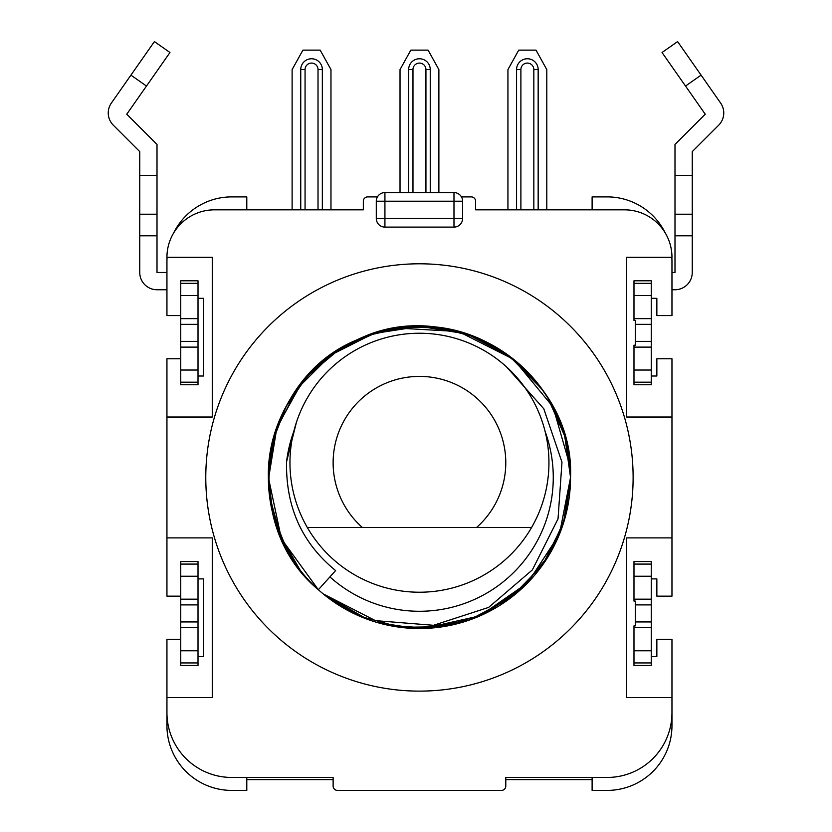 <?xml version="1.0" encoding="UTF-8"?>
<svg xmlns="http://www.w3.org/2000/svg" width="832" height="832" viewBox="0 0 832 832"><rect width="100%" height="100%" fill="white"/><g stroke="black" fill="none" stroke-linecap="round" stroke-linejoin="round"><path stroke-width="1.25" d="M166.941 272.48L157.009 272.48L157.009 235.789L139.745 235.789L139.745 272.48A17.264 17.264 0 0 0 157.009 289.744L166.941 289.744M130.915 75.14L146.484 86.039L169.967 52.499L154.409 41.6L111.363 103.064A17.264 17.264 0 0 0 113.298 125.174L139.745 151.622L139.745 235.789L157.009 235.789L157.009 214.209L139.745 214.209M180.752 283.338L180.752 280.8L198.016 280.8L198.016 295.506L180.752 295.506L180.752 283.338L198.016 283.338M180.752 370.042L180.752 382.2L198.016 382.2L198.016 370.042L180.752 370.042L180.752 295.506M198.016 382.2L198.016 384.738L180.752 384.738L180.752 382.2M146.484 86.039L126.755 114.213L157.009 144.466L157.009 214.209M198.016 370.042L198.016 324.345L180.752 324.345M198.016 295.506L198.016 324.345M198.016 376.022L203.632 376.022L203.632 298.324L198.016 298.324M651.248 382.2L651.248 384.738L633.984 384.738L633.984 382.2L651.248 382.2L651.248 370.042L633.984 370.042L633.984 345.197L635.274 345.197L635.274 320.382L633.984 320.382L633.984 295.506L651.248 295.506L651.248 324.345L635.274 324.345M635.274 341.38L651.248 341.38L651.248 370.042M651.248 341.38L651.248 324.345M651.248 283.338L633.984 283.338L633.984 280.8L651.248 280.8L651.248 295.506M671.819 257.317A64.75 64.75 0 0 1 671.965 261.633L671.965 315.588L656.854 315.588L656.854 298.324L651.248 298.324M633.984 283.338L633.984 295.506M633.984 370.042L633.984 382.2M651.248 662.938L651.248 665.486L633.984 665.486L633.984 662.938L651.248 662.938L651.248 576.243L633.984 576.243L633.984 561.538L651.248 561.538L651.248 576.243M461.458 196.893L471.255 196.893A4.316 4.316 0 0 1 475.571 201.209L475.571 209.841L624.489 209.841A47.476 47.476 0 0 1 671.965 257.317L626.642 257.317L626.642 417.03L671.965 417.03L671.965 596.159L656.854 596.159L656.854 578.895L651.248 578.895M633.984 564.086L651.248 564.086M651.248 650.78L633.984 650.78L633.984 625.893L635.274 625.893L635.274 601.078L633.984 601.078L633.984 576.243M633.984 650.78L633.984 662.938M198.016 656.594L203.632 656.594L203.632 578.895L198.016 578.895M198.016 662.938L198.016 665.486L180.752 665.486L180.752 662.938L198.016 662.938L198.016 576.243L180.752 576.243L180.752 561.538L198.016 561.538L198.016 576.243M198.016 650.78L180.752 650.78L180.752 576.243M180.752 650.78L180.752 662.938M180.752 596.159L166.941 596.159L166.941 537.888L212.264 537.888L212.264 697.601L166.941 697.601L166.941 712.702A64.75 64.75 0 0 0 231.691 777.452L333.122 777.452L333.122 786.084A4.316 4.316 0 0 0 337.438 790.4L501.467 790.4A4.316 4.316 0 0 0 505.783 786.084L505.783 777.452L607.214 777.452A64.75 64.75 0 0 0 671.965 712.702L671.965 697.601L626.642 697.601L626.642 537.888L671.965 537.888M166.941 537.888L166.941 358.758L180.752 358.758M203.632 376.022L203.632 298.324M377.447 196.893L367.661 196.893A4.316 4.316 0 0 0 363.334 201.209L363.334 209.841L214.427 209.841A47.476 47.476 0 0 0 166.941 257.317L212.264 257.317L212.264 417.03L166.941 417.03M167.086 257.317A64.75 64.75 0 0 0 166.941 261.633L166.941 315.588L180.752 315.588M173.503 233.241A64.75 64.75 0 0 1 231.691 196.893L246.792 196.893L246.792 209.841M384.925 227.105A8.632 8.632 0 0 1 376.293 218.473A8.632 8.632 0 0 0 384.925 227.105L453.981 227.105A8.632 8.632 0 0 0 462.613 218.473L462.613 201.209A8.632 8.632 0 0 0 453.981 192.577L384.925 192.577A8.632 8.632 0 0 0 376.293 201.209L376.293 218.473L384.925 218.473L384.925 227.105M462.613 201.209L384.925 201.209L384.925 218.473L453.981 218.473L453.981 192.577M462.613 218.473L453.981 218.473L453.981 227.105M384.925 192.577L384.925 201.209L376.293 201.209M592.114 209.841L592.114 196.893L607.214 196.893A64.75 64.75 0 0 1 665.402 233.241M685.516 86.039L701.085 75.14L677.602 41.6L662.033 52.499L705.245 114.213L674.991 144.466L674.991 235.789L692.255 235.789L674.991 235.789L674.991 272.48L671.965 272.48M701.085 75.14L720.637 103.064A17.264 17.264 0 0 1 718.702 125.174L692.255 151.622L692.255 272.48A17.264 17.264 0 0 1 674.991 289.744L671.965 289.744M692.255 175.365L674.991 175.365M651.248 376.022L656.854 376.022L656.854 358.758L671.965 358.758L671.965 417.03M651.248 656.594L656.854 656.594L656.854 639.33L671.965 639.33L671.965 697.601M203.632 656.594L203.632 578.895M180.752 564.086L198.016 564.086M166.941 697.601L166.941 639.33L180.752 639.33M246.792 777.452L246.792 790.4L231.691 790.4A64.75 64.75 0 0 1 166.941 725.65L166.941 712.702M592.114 777.452L592.114 790.4L607.214 790.4A64.75 64.75 0 0 0 671.965 725.65L671.965 712.702M592.114 779.605L505.783 779.605L505.783 777.452M246.792 779.605L333.122 779.605L333.122 777.452M633.121 477.454A213.668 213.668 0 0 0 419.453 263.796A213.668 213.668 0 0 0 205.785 477.454A213.668 213.668 0 0 0 419.453 691.122A213.668 213.668 0 0 0 633.121 477.454M563.139 524.139A151.07 151.07 0 0 0 419.453 326.383A151.07 151.07 0 0 0 297.222 566.249M297.232 566.259L297.232 566.259A151.07 151.07 0 0 0 318.365 589.732L281.434 538.907L268.382 477.454L275.818 430.633L297.409 388.419L331.011 354.973L373.329 333.59L420.191 326.383L466.981 334.048L509.09 355.846L542.37 389.615M367.234 619.226L323.159 593.861A151.07 151.07 0 0 0 372.726 621.119M372.767 621.14L372.767 621.14A151.07 151.07 0 0 0 466.138 621.14L414.128 628.441M466.159 621.13A151.07 151.07 0 0 0 541.674 566.27M541.715 566.197A151.07 151.07 0 0 0 563.118 524.181M396.989 328.058L458.609 331.542L513.687 359.382L553.051 406.921L570.107 466.232M547.872 397.873L564.751 436.082L570.534 477.454L563.399 523.328L542.672 564.866L510.328 598.146L469.394 620.038L429.853 628.17L389.542 625.539M456.248 623.979L416.853 628.514L377.645 622.627M297.346 566.415L281.434 538.907L269.641 496.922M268.393 479.606L276.9 427.43L301.517 383.042M547.986 398.07L564.782 436.197L570.534 477.454L565.261 516.984L549.838 553.769M548.673 555.724L519.615 590.554L481.53 615.191M350.865 612.071L323.159 593.871L351.468 612.373M286.946 550.025L273.094 514.914L268.382 477.454L272.875 440.877L286.094 406.463L307.258 376.282L335.098 352.123L367.962 335.431L403.884 327.184L440.742 327.891L476.33 337.501L512.585 358.509L541.684 388.669M307.944 375.534L339.154 349.492L376.189 332.706M388.055 329.68L422.781 326.414L457.33 331.209M479.929 339.019L514.956 360.402L542.942 390.426M550.368 402.064L564.512 435.261L570.388 470.87M268.382 477.454C266.302 396.729 338.728 324.303 419.453 326.383C500.178 324.303 572.614 396.729 570.534 477.454L559.416 534.331L527.706 582.837L480.064 615.836L423.509 628.482M506.584 366.933L543.795 408.803L561.974 462.197L558.033 518.856L532.334 569.93L488.644 607.402L433.534 625.3L375.398 620.63L323.159 593.861A151.07 151.07 0 0 1 318.365 589.732C237.255 522.673 260.146 378.144 358.01 339.446C452.244 292.614 574.974 372.31 570.534 477.454L565.292 516.901L549.942 553.602M525.678 584.886L481.042 615.41M570.534 477.454L564.533 519.605L547.009 558.407L519.366 590.782L483.787 614.151L443.092 626.673L400.525 627.338L359.466 616.106L323.159 593.871L359.466 616.117L400.525 627.338L443.092 626.673L483.787 614.151L519.366 590.782L547.009 558.407L564.533 519.605L570.534 477.454M300.154 570.149L279.542 534.456L269.339 494.52M293.779 431.506A133.806 133.806 0 0 0 286.572 461.729L296.369 422.51M286.572 461.729C285.646 506.948 302.006 543.223 335.618 570.565L329.919 576.898A133.806 133.806 0 0 0 545.126 431.506M318.365 589.732L329.919 576.898M548.943 462.738A129.49 129.49 0 0 0 419.453 333.237A129.49 129.49 0 0 0 307.31 527.478A129.49 129.49 0 0 0 548.943 462.738M531.596 527.478L476.559 527.478A86.33 86.33 0 0 0 481.759 402.979A86.33 86.33 0 0 0 357.146 402.979A86.33 86.33 0 0 0 362.357 527.478L307.31 527.478M362.357 527.478L476.559 527.478M546.79 209.841L546.79 69.597L535.995 50.128L518.731 50.128L507.936 69.597L507.936 209.841M538.158 69.555L538.158 209.841L538.158 69.555A10.795 10.795 0 0 0 527.363 58.76A10.795 10.795 0 0 0 516.568 69.555A10.795 10.795 0 0 1 527.363 58.76A10.795 10.795 0 0 1 538.158 69.555L533.842 69.555A6.479 6.479 0 0 0 527.363 63.076A6.479 6.479 0 0 0 520.894 69.555L520.894 209.841M516.568 209.841L516.568 69.555L516.568 209.841M438.88 192.577L438.88 69.597L428.085 50.128L410.821 50.128L400.026 69.597L400.026 192.577M430.248 69.555L430.248 192.577L430.248 69.555A10.795 10.795 0 0 0 419.453 58.76A10.795 10.795 0 0 0 408.658 69.555A10.795 10.795 0 0 1 419.453 58.76A10.795 10.795 0 0 1 430.248 69.555L425.932 69.555A6.479 6.479 0 0 0 419.453 63.076A6.479 6.479 0 0 0 412.974 69.555L412.974 192.577M408.658 192.577L408.658 69.555L408.658 192.577M322.338 209.841L322.338 69.555A10.795 10.795 0 0 0 311.542 58.76A10.795 10.795 0 0 0 300.747 69.555L300.747 209.841L300.747 69.555A10.795 10.795 0 0 1 311.542 58.76A10.795 10.795 0 0 1 322.338 69.555A10.795 10.795 0 0 0 311.542 58.76A10.795 10.795 0 0 0 300.747 69.555L305.063 69.555L305.063 209.841M330.97 209.841L330.97 69.597L320.174 50.128L302.91 50.128L292.115 69.597L292.115 209.841M157.009 175.365L139.745 175.365M651.248 318.635L633.984 318.635M633.984 347.121L651.248 347.121M633.984 599.165L651.248 599.165M635.274 604.895L651.248 604.895M635.274 621.941L651.248 621.941M633.984 627.65L651.248 627.65M692.255 214.209L674.991 214.209M180.752 599.165L198.016 599.165M180.752 604.895L198.016 604.895M180.752 621.941L198.016 621.941M180.752 627.65L198.016 627.65M180.752 347.121L198.016 347.121M180.752 341.38L198.016 341.38M198.016 318.635L180.752 318.635M533.842 209.841L533.842 69.555M520.894 69.555L516.568 69.555M425.932 192.577L425.932 69.555M412.974 69.555L408.658 69.555M318.022 209.841L318.022 69.555L322.338 69.555M318.022 69.555A6.479 6.479 0 0 0 311.542 63.076A6.479 6.479 0 0 0 305.063 69.555"/></g></svg>
